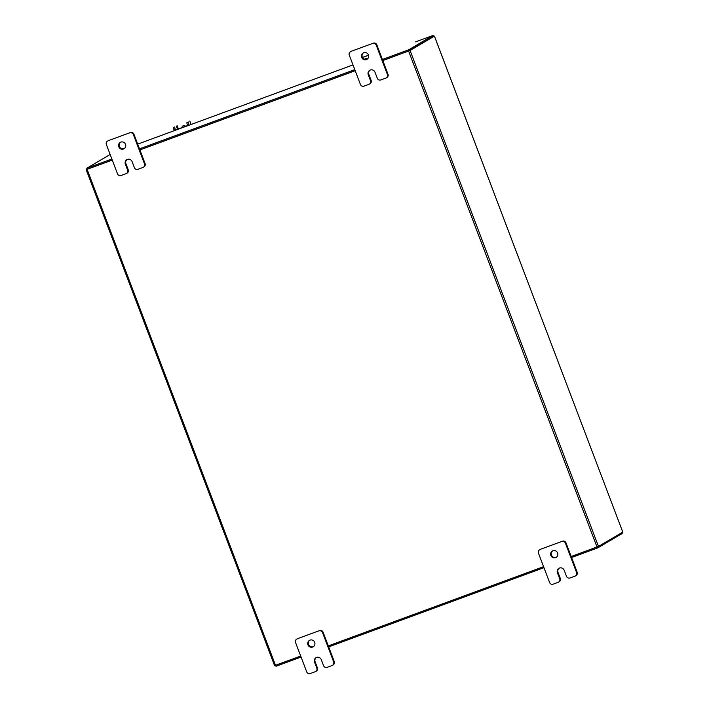 <?xml version="1.0" encoding="UTF-8"?>
<svg xmlns="http://www.w3.org/2000/svg" width="709" height="709" viewBox="0 0 709 709"><rect width="100%" height="100%" fill="white"/><g stroke="black" fill="none" stroke-linecap="round" stroke-linejoin="round"><path stroke-width="1.06" d="M124.314 148.571A3.705 3.589 59.5 0 1 120.574 142.217M125.528 144.326A3.705 3.589 59.5 0 1 124.031 148.757A3.705 3.589 59.5 0 1 118.775 146.807A3.705 3.589 59.5 0 1 120.273 142.376A3.705 3.589 59.5 0 1 125.528 144.326M143.369 167.28A2.818 2.73 -120.5 0 1 142.934 167.484L137.945 169.318A2.818 2.73 -120.5 0 1 134.382 167.634L132.096 161.617A3.705 3.589 -120.5 0 0 126.84 159.667A3.705 3.589 -120.5 0 0 125.342 164.098L127.629 170.116A2.818 2.73 -120.5 0 1 126.069 173.687L121.071 175.522A2.818 2.73 -120.5 0 1 117.508 173.838L106.368 144.512A2.818 2.73 -120.5 0 1 107.502 141.144L108.087 140.799A2.818 2.73 59.5 0 1 108.521 140.595L130.385 132.548A2.818 2.73 59.5 0 1 133.948 134.231L145.088 163.566A2.818 2.73 59.5 0 1 143.954 166.934L143.369 167.28A2.818 2.73 -120.5 0 0 144.503 163.912L145.088 163.566M108.521 140.595L130.385 132.548M133.948 134.231L133.363 134.577L144.503 163.912M133.363 134.577A2.818 2.73 -120.5 0 0 129.8 132.893M127.141 159.507A3.705 3.589 -120.5 0 0 125.927 163.752L128.214 169.77A2.818 2.73 59.5 0 1 127.079 173.138L126.494 173.483M313.493 646.59A3.705 3.589 59.5 0 1 309.753 640.245M314.707 642.345A3.705 3.589 59.5 0 1 313.21 646.776A3.705 3.589 59.5 0 1 307.963 644.827A3.705 3.589 59.5 0 1 309.452 640.395A3.705 3.589 59.5 0 1 314.707 642.345M332.548 665.299A2.818 2.73 -120.5 0 1 332.122 665.503L327.124 667.346A2.818 2.73 -120.5 0 1 323.561 665.662L321.274 659.645A3.705 3.589 -120.5 0 0 316.019 657.695A3.705 3.589 -120.5 0 0 314.53 662.126L316.817 668.144A2.818 2.73 -120.5 0 1 315.248 671.715L310.258 673.55A2.818 2.73 -120.5 0 1 306.696 671.866L295.556 642.54A2.818 2.73 -120.5 0 1 296.69 639.172L297.275 638.827A2.818 2.73 59.5 0 1 297.7 638.623L319.564 630.576A2.818 2.73 59.5 0 1 323.127 632.26L334.267 661.594A2.818 2.73 59.5 0 1 333.133 664.962L332.548 665.299A2.818 2.73 -120.5 0 0 333.682 661.931L334.267 661.594M297.7 638.623L319.564 630.576M323.127 632.26L322.542 632.605L333.682 661.931M322.542 632.605A2.818 2.73 -120.5 0 0 318.979 630.921M316.32 657.535A3.705 3.589 -120.5 0 0 315.115 661.781L317.402 667.798A2.818 2.73 59.5 0 1 316.267 671.166L315.682 671.512M367.218 59.193A3.705 3.589 59.5 0 1 363.478 52.838M368.432 54.947A3.705 3.589 59.5 0 1 366.934 59.379A3.705 3.589 59.5 0 1 361.687 57.429A3.705 3.589 59.5 0 1 363.176 52.998A3.705 3.589 59.5 0 1 368.432 54.947M386.272 77.901A2.818 2.73 -120.5 0 1 385.838 78.105L380.848 79.94A2.818 2.73 -120.5 0 1 377.285 78.256L374.999 72.238A3.705 3.589 -120.5 0 0 369.743 70.288A3.705 3.589 -120.5 0 0 368.255 74.72L370.541 80.737A2.818 2.73 -120.5 0 1 368.972 84.309L363.983 86.152A2.818 2.73 -120.5 0 1 360.42 84.468L349.28 55.134A2.818 2.73 -120.5 0 1 350.414 51.766L350.999 51.42A2.818 2.73 59.5 0 1 351.425 51.216L373.288 43.178A2.818 2.73 59.5 0 1 376.851 44.862L387.991 74.188A2.818 2.73 59.5 0 1 386.857 77.556L386.272 77.901A2.818 2.73 -120.5 0 0 387.406 74.534L387.991 74.188M351.425 51.216L373.288 43.178M376.851 44.862L376.266 45.208L387.406 74.534M376.266 45.208A2.818 2.73 -120.5 0 0 372.704 43.524M370.045 70.129A3.705 3.589 -120.5 0 0 368.84 74.383L371.126 80.401A2.818 2.73 59.5 0 1 369.983 83.768L369.407 84.105M556.405 557.221A3.705 3.589 59.5 0 1 552.657 550.866M557.611 552.976A3.705 3.589 59.5 0 1 556.122 557.407A3.705 3.589 59.5 0 1 550.866 555.457A3.705 3.589 59.5 0 1 552.355 551.026A3.705 3.589 59.5 0 1 557.611 552.976M575.451 575.93A2.818 2.73 -120.5 0 1 575.026 576.133L570.027 577.968A2.818 2.73 -120.5 0 1 566.464 576.284L564.178 570.266A3.705 3.589 -120.5 0 0 558.931 568.317A3.705 3.589 -120.5 0 0 557.434 572.748L559.72 578.766A2.818 2.73 -120.5 0 1 558.151 582.337L553.162 584.172A2.818 2.73 -120.5 0 1 549.599 582.488L538.459 553.162A2.818 2.73 -120.5 0 1 539.593 549.794L540.178 549.448A2.818 2.73 59.5 0 1 540.612 549.245L562.467 541.206A2.818 2.73 59.5 0 1 566.03 542.89L577.17 572.216A2.818 2.73 59.5 0 1 576.036 575.584L575.451 575.93A2.818 2.73 -120.5 0 0 576.585 572.562L577.17 572.216M540.612 549.245L562.467 541.206M566.03 542.89L565.445 543.236L576.585 572.562M565.445 543.236A2.818 2.73 -120.5 0 0 561.882 541.543M559.233 568.157A3.705 3.589 -120.5 0 0 558.018 572.402L560.305 578.42A2.818 2.73 59.5 0 1 559.171 581.788L558.586 582.133M367.457 59.007A2.083 2.021 -120.5 0 0 364.577 59.326M365.303 58.732A2.083 2.021 -120.5 0 0 364.727 59.379M368.52 55.222L362.432 57.464M362.459 57.518L368.538 55.275M178.446 129.135L187.743 125.635M179.342 128.719L177.011 129.658M186.52 126.158L187.256 125.892M186.432 125.936L179.28 128.568M185.474 126.22A2.083 2.021 -120.5 0 0 182 127.505M183.126 125.768A2.083 2.021 -120.5 0 0 182.293 127.398M187.265 124.394A1.852 0.443 -110.2 0 1 186.999 122.435L188.284 121.966A1.852 0.443 69.8 0 0 188.55 123.915L187.265 124.394L187.761 125.706M188.284 121.966L186.999 122.435M174.848 126.902A1.852 0.443 69.8 0 0 175.123 128.861L175.619 130.172M175.123 128.861L173.838 129.33L174.334 130.642M173.838 129.33A1.852 0.443 -110.2 0 1 173.572 127.372M188.55 123.915L189.046 125.236M433.421 36.443L434.431 36.115L622.794 532.096L434.404 36.132L410.077 50.472L382.816 60.557M300.687 656.055L274.569 665.618L86.17 169.664L87.101 169.105M571.215 556.521L598.476 546.426L622.794 532.096M433.394 36.505L409.066 50.835M543.59 566.677L328.302 645.89M86.17 169.664L112.288 160.092M139.903 149.936L355.2 70.723M87.207 169.265L112.27 160.048L87.172 169.283L86.773 168.255L111.88 159.02M139.895 149.891L355.182 70.678L139.895 149.891M382.399 59.485L408.632 49.834L433.039 35.45L433.429 36.487L409.031 50.862L382.798 60.513L408.854 50.924M274.569 665.618L86.214 169.655M621.899 532.627L622.227 533.478L597.82 547.853L571.587 557.504M543.971 567.67L328.684 646.883M301.059 657.039L275.961 666.283L275.579 665.29M597.439 546.861L597.82 547.853M433.039 35.45L415.616 41.866M110.161 154.482L86.773 168.255M139.496 148.855L354.784 69.642M409.031 50.862L408.632 49.834M127.629 170.116L128.214 169.77M125.927 163.752L125.342 164.098M316.817 668.144L317.402 667.798M315.115 661.781L314.53 662.126M370.541 80.737L371.126 80.401M368.84 74.383L368.255 74.72M559.72 578.766L560.305 578.42M558.018 572.402L557.434 572.748M177.596 129.41L176.311 126.042M191.031 124.5L189.737 121.097M177.144 125.697L178.42 129.073M598.476 546.426L410.077 50.472M597.013 547.02L408.623 51.066M87.11 169.362L275.509 665.317M137.697 144.122L352.993 64.909L137.706 144.122M191.093 124.483L189.79 121.062"/></g></svg>
